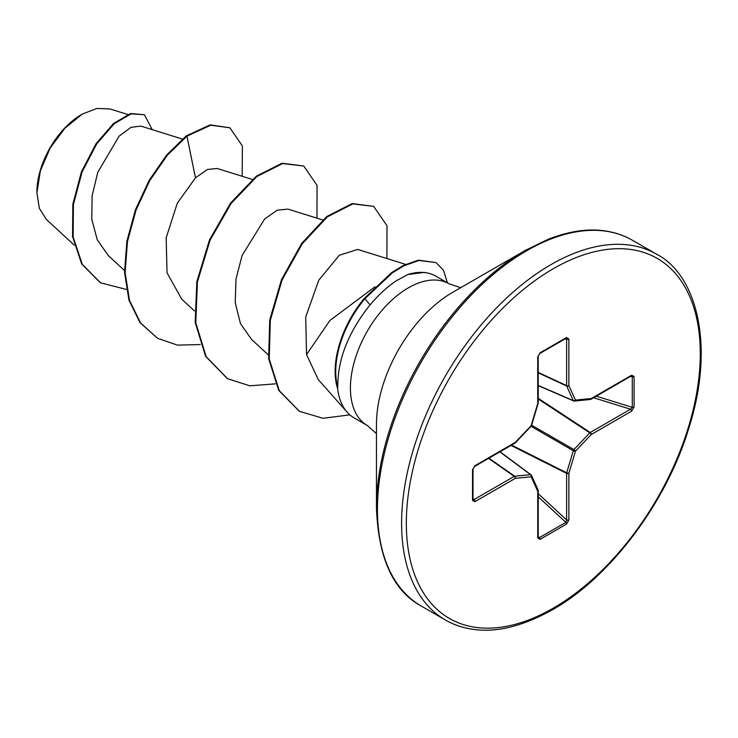 <?xml version="1.0" encoding="UTF-8"?>
<svg xmlns="http://www.w3.org/2000/svg" width="738" height="738" viewBox="0 0 738 738"><rect width="100%" height="100%" fill="white"/><g stroke="black" fill="none" stroke-linecap="round" stroke-linejoin="round"><path stroke-width="1.11" d="M81.724 114.408A63.394 36.605 120 0 0 36.9 192.055M127.729 114.482L109.99 108.956L96.909 108.458L82.333 114.058L64.953 128.144L50.212 147.978L40.405 170.69L36.9 192.803L39.345 208.3L46.365 219.435L74.187 245.108M376.463 507.965L376.463 424.396A107.849 62.269 120 0 1 452.726 292.303L525.105 250.514A210.21 121.364 120 0 0 376.463 507.965C378.308 558.122 393.216 590.797 421.177 606.009L445.355 619.966C454.082 625.04 463.925 628.241 474.866 629.56C497.541 632.512 523.463 625.889 552.614 609.671C609.579 577.817 666.396 502.882 688.794 428.289C715.851 343.843 695.74 273.955 656.534 254.176A211.188 121.927 120 0 0 550.945 264.638A211.188 121.927 120 0 0 412.976 450.733A211.188 121.927 120 0 0 445.355 619.966M367.358 425.54L354.111 417.892A81.807 47.232 -60 0 1 347.1 412.136A81.807 47.232 -60 0 1 337.506 387.468L337.792 387.635C337.386 359.978 348.133 332.414 370.033 304.932C378.548 294.849 387.247 286.842 396.131 280.892L407.69 274.554A81.807 47.232 -60 0 1 427.422 273.005A81.807 47.232 -60 0 1 435.918 276.196L449.165 283.844A81.807 47.232 120 0 0 408.262 287.903A81.807 47.232 120 0 0 354.821 359.987A81.807 47.232 120 0 0 367.358 425.54L376.463 433.621M182.378 139.048L140.801 126.087L130.912 127.36L119.076 136.17L97.757 172.332L92.139 195.727L91.78 219.121L97.259 239.841L108.412 255.689L124.491 270.514M252.331 179.435L217.083 168.448L207.286 169.519L195.478 177.858L177.295 203.218L166.161 237.857L167.046 272.839L181.603 298.927M287.719 209.112L277.193 210.229L264.665 218.974L242.092 255.477L235.994 279.019L235.237 302.598L240.468 323.585L251.501 339.388M405.596 264.37L357.69 249.435L339.314 255.256L318.779 280.2L305.689 317.036L306.547 354.572L318.17 379.443M374.959 286.796L329.951 320.449L306.547 354.572M195.478 177.858L186.945 136.161L210.736 125.211L229.878 127.775L242.387 145.976L242.175 176.271M126.346 289.425L100.543 282.811L82.287 264.342L73.127 236.907L73.403 204.629L82.01 172.166L96.632 144.011L114.141 123.818L131.133 113.855L144.436 114.75L152.231 129.648M186.363 135.829L166.825 154.796L149.261 180.109L135.441 209.758L126.862 241.335L124.537 272.304L128.947 300.135L139.999 322.626L157.591 338.318L140.58 322.958L129.528 300.477L125.119 272.636L127.453 241.677L136.032 210.09L149.842 180.45L167.406 155.137L186.945 136.161L186.363 135.829L210.155 124.87L229.878 127.775M100.257 282.645L81.697 264.001L72.545 236.575L72.822 204.288L81.429 171.825L96.051 143.679L113.56 123.486L130.552 113.523L144.436 114.75M337.506 387.468L337.34 387.754A77.748 44.889 -60 0 1 364.36 298.346L391.786 272.506L403.289 265.486L418.409 260.136L436.066 262.59L418.99 260.468L403.87 265.828L392.367 272.839L364.941 298.687L364.36 298.346M427.422 273.005L424.387 272.387L407.69 274.554M634.08 376.454L634.08 407.127L631.617 411.195L591.313 434.47L575.446 451.213L568.869 473.326L568.869 519.866L566.581 524.035L540.022 539.377L537.734 537.845L537.734 491.305L531.157 476.785L515.29 478.353L474.986 501.628L472.523 500.41L472.523 469.728L474.986 465.669L515.29 442.394L531.157 425.651L537.734 403.529L537.734 356.989L540.022 352.819L566.581 337.487L568.869 339.01L568.869 385.55L575.446 400.079L591.313 398.511L631.617 375.236L634.08 376.454A1.67 0.959 180 0 1 632.263 376.666L631.267 376.002A1.67 0.959 -120 0 0 631.617 375.236M157.591 338.318L177.507 345.135L200.238 344.563M316.971 218.162L317.045 185.339L303.724 165.995L282.599 163.568L256.898 176.548L231.188 203.347L210.062 240.265L197.397 282.073L195.791 322.783L206.142 356.583L227.553 378.705L249.841 385.817L275.412 383.843M386.915 258.549L386.989 225.727L373.668 206.372L352.773 203.9L327.34 216.88L302.248 243.78L282.073 279.97L270.329 320.255L269.213 358.926L279.296 390.679L299.471 411.334L323.013 418.298L349.849 414.857M447.394 282.82L443.529 270.357L436.066 262.59M303.724 165.995L282.017 163.227L256.317 176.207L230.607 203.005L209.481 239.924L196.815 281.731L195.201 322.441L205.561 356.242L227.267 378.539M373.668 206.372L352.192 203.568L326.759 216.538L301.667 243.448L281.482 279.637L269.739 319.914L268.632 358.594L278.715 390.347L299.185 411.158M337.792 387.635A77.748 44.889 -60 0 1 364.941 298.687L370.033 304.932M631.617 411.195A1.67 0.959 -120 0 0 630.538 409.221L632.263 407.339L632.263 376.666L630.603 376.389M538.223 385.633L573.601 400.928A1.67 1.67 0 0 0 574.432 401.057A1.67 1.255 -95.7 0 1 573.915 400.974A1.67 0.959 -66.6 0 1 573.601 400.928A1.67 0.959 -66.6 0 1 573.288 400.605A1.67 1.255 -24.3 0 0 575.446 400.079A1.67 1.255 -95.7 0 1 574.432 401.057L590.299 399.489A1.67 1.255 -95.7 0 0 591.313 398.511A1.67 0.959 -120 0 1 590.963 399.267A1.67 0.959 -120 0 1 590.704 399.35M538.223 385.439L573.288 400.605L566.71 386.075A1.67 0.895 -65 0 1 566.618 385.614L566.618 339.074L565.852 338.327A1.67 0.959 -120 0 0 566.24 338.253L566.24 338.253A1.67 0.959 -120 0 0 566.581 337.487M473.012 499.875L473.012 499.727A1.67 0.959 180 0 0 472.883 499.358L473.916 499.644L514.22 476.379L488.556 458.399M537.734 537.845A1.67 0.959 0 0 0 538.223 537.172L538.223 490.632A1.67 0.959 0 0 1 537.734 491.305A1.67 1.255 -24.3 0 0 538.076 489.94L531.498 475.41A1.67 1.255 -24.3 0 1 531.157 476.785A1.67 1.255 -95.7 0 0 530.53 474.645A1.67 0.959 -53.4 0 1 530.973 474.765A1.67 0.959 -53.4 0 1 531.166 475.014A1.67 1.255 -24.3 0 1 531.498 475.41A1.67 1.67 0 0 0 530.973 474.765L500.032 451.767M538.223 537.172L539.293 537.698L565.852 522.366L566.618 519.93L566.618 473.39A1.67 0.858 -63.3 0 1 566.71 472.818L573.288 450.706A1.67 0.83 -60 0 1 573.915 449.599L589.782 432.855L538.223 398.981M634.08 407.127A1.67 0.959 180 0 1 632.263 407.339L596.322 396.177M538.223 398.326L590.234 432.486A1.67 0.959 -120 0 1 591.313 434.47A1.67 0.517 -136.6 0 0 589.782 432.855A1.67 0.858 -56.7 0 1 590.234 432.486L630.538 409.221L593.601 397.745M531.019 426.296L573.288 450.706A1.67 0.517 -163.4 0 0 575.446 451.213A1.67 0.517 -136.6 0 0 573.915 449.599L531.655 425.199M538.223 372.801L566.71 386.075A1.67 1.255 -24.3 0 0 568.869 385.55A1.67 0.959 -0 0 1 566.618 385.614L538.223 372.376M511.028 445.429L566.618 473.39A1.67 0.959 180 0 0 568.869 473.326A1.67 0.517 -163.4 0 1 566.71 472.818L511.591 445.097M564.948 338.991L566.618 339.074A1.67 0.959 -0 0 0 568.869 339.01M568.869 519.866A1.67 0.959 180 0 1 566.618 519.93L538.223 493.676M566.369 338.179L539.672 353.585A1.67 0.959 -120 0 0 540.022 352.819M566.581 524.035A1.67 0.959 -120 0 0 565.852 522.366L538.223 496.822M539.672 353.585L538.223 356.306A1.67 0.959 180 0 1 538.223 356.316A1.67 0.959 180 0 1 537.734 356.989M540.022 539.377A1.67 0.959 -120 0 0 539.293 537.698L538.223 536.397M538.131 403.169A1.67 0.517 -163.4 0 1 538.15 403.326A1.67 0.517 -163.4 0 1 537.734 403.529A1.67 0.959 180 0 0 538.223 402.856L538.223 356.316M531.581 425.439A1.67 0.517 -163.4 0 1 531.157 425.651A1.67 0.517 -136.6 0 1 531.194 426.112A1.67 1.67 0 0 0 531.581 425.439L538.15 403.326A1.67 1.67 0 0 0 538.223 402.856M515.179 442.92A1.67 0.517 -136.6 0 0 515.327 442.865A1.67 0.517 -136.6 0 0 515.29 442.394A1.67 0.959 -120 0 1 514.949 443.16A1.67 1.67 0 0 0 515.327 442.865L531.194 426.112M488.925 458.187L514.672 476.222A1.67 0.895 -55 0 0 514.22 476.379A1.67 0.959 -120 0 1 515.29 478.353A1.67 1.255 -95.7 0 0 514.672 476.222L530.53 474.645L499.875 451.868M514.949 443.16L474.645 466.425A1.67 0.959 -120 0 0 474.986 465.669M474.645 466.425L473.012 469.054A1.67 0.959 180 0 1 472.523 469.728M474.986 501.628A1.67 0.959 -120 0 0 473.916 499.644L473.012 498.233M473.012 469.054L473.012 499.727A1.67 0.959 180 0 1 472.523 500.41M553.306 268.715A207.848 120.008 120 0 0 406.324 523.288A207.848 120.008 120 0 0 553.306 608.14A207.848 120.008 120 0 0 700.279 353.576A207.848 120.008 120 0 0 553.306 268.715M452.726 292.303L525.105 250.514L548.288 239.213C568.352 231.492 586.424 228.614 602.522 230.588C613.601 231.88 623.545 235.09 632.365 240.219A211.188 121.927 120 0 0 526.766 250.68A211.188 121.927 120 0 0 388.806 436.776A211.188 121.927 120 0 0 421.177 606.009M538.076 489.94A1.67 1.67 0 0 1 538.223 490.632A1.67 0.959 0 0 0 538.159 490.364M460.715 287.691L449.165 283.844M181.539 299.001L194.445 310.901M287.737 209.048L322.69 219.942M251.492 339.388L268.217 354.812M100.543 282.811L99.962 282.469M318.161 379.452L347.1 412.136M632.365 240.219L656.534 254.176M226.972 378.373L227.553 378.705M298.89 410.992L299.471 411.334M631.267 376.002L590.963 399.267A1.67 1.67 0 0 1 590.299 399.489"/></g></svg>
